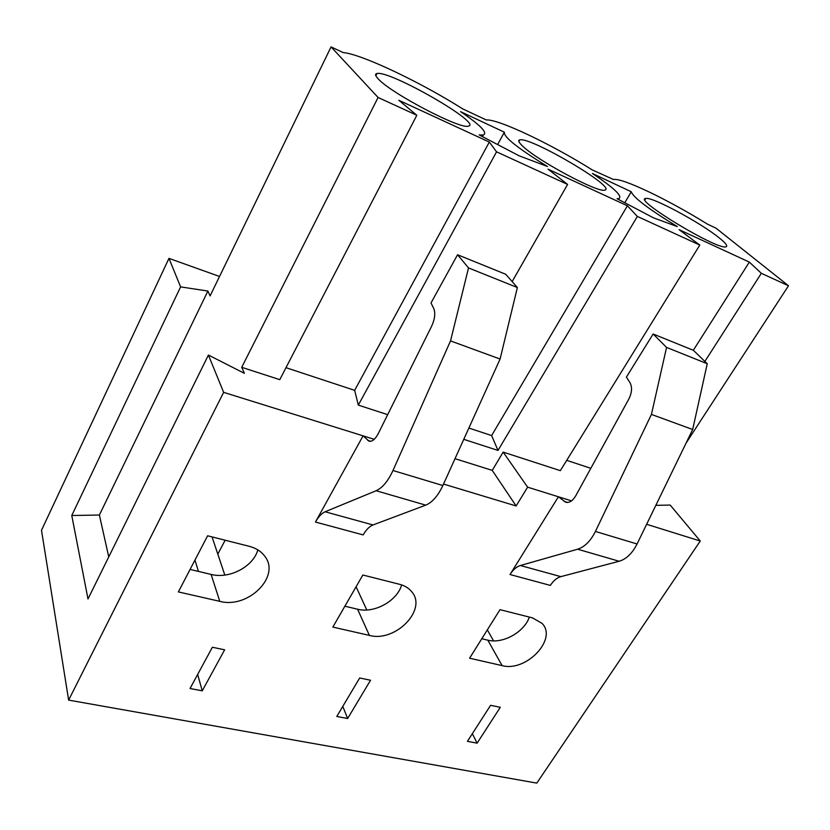 <?xml version="1.0" encoding="UTF-8"?>
<svg xmlns="http://www.w3.org/2000/svg" width="830" height="830" viewBox="0 0 830 830"><rect width="100%" height="100%" fill="white"/><g stroke="black" fill="none" stroke-linecap="round" stroke-linejoin="round"><path stroke-width="1.25" d="M532.549 617.894L499.992 609.666L469.593 658.211L502.098 665.608C526.033 672.362 557.833 639.09 542.052 623.382L532.549 617.894M481.784 638.737L487.833 640.169C502.721 644.153 524.363 632.097 529.332 617.084M344.875 606.201L357.574 609.22C374.247 613.65 397.186 600.982 401.658 584.911M190.091 569.422L211.111 574.422C229.474 579.226 253.295 566.683 257.829 549.875M370.543 680.247L359.681 677.986L336.804 716.456L347.635 718.51L370.543 680.247M342.79 706.392L347.635 718.51M653.584 217.885L617.084 198.712L618.817 198.629C622.946 196.388 614.138 188.005 592.381 173.491L631.277 191.751C633.228 197.447 648.583 209.067 677.311 226.59L653.584 217.885M624.783 202.759L631.277 191.751M522.962 146.412C518.719 142.501 517.661 140.322 519.808 139.865C530.526 136.577 618.122 188.275 604.707 190.101C598.492 193.203 538.182 161.062 522.962 146.412M519.051 155.781L479.169 134.896L483.236 135.031C488.144 133.018 480.58 125.216 460.546 111.635L504.381 132.198C503.364 136.805 517.723 148.238 547.447 166.488L519.051 155.781M378.179 78.829C375.191 75.675 374.787 73.901 376.986 73.507C390.048 70.177 483.932 124.282 468.213 126.139C460.453 129.646 390.702 93.136 378.179 78.829M719.589 238.189C725.866 243.273 727.993 246.147 725.949 246.811C717.68 250.473 632.47 198.972 645.75 198.484C651.623 196.295 701.153 222.99 719.589 238.189M686.057 443.137L788.5 285.769L716.041 228.188L707.492 224.162C668.358 199.791 621.846 177.423 613.567 179.539L592.122 169.828C551.286 144.171 498.228 118.846 486.224 119.956L462.684 108.875C421.132 82.492 361.621 54.085 343.112 52.56L331.056 46.885L378.086 97.484L241.727 367.317L279.772 379.652L416.836 115.266L378.086 97.484M416.836 115.266L398.846 100.285L489.316 142.054L496.558 151.838L567.596 184.426L548.008 169.144L627.397 205.799L637.357 216.433L699.794 245.068L679.116 229.671L749.345 262.093L761.338 273.309L788.5 285.769M468.877 428.052L491.619 435.563L498 450.431L463.773 439.329M491.619 435.563L627.397 205.799M512.152 281.588L567.596 184.426M498 450.431L637.357 216.433M653.137 334.002L693.403 350.312L707.253 363.737L692.677 429.504L637.067 543.982C632.294 553.361 626.318 559.119 619.139 561.256L560.852 576.643C556.93 577.763 553.423 580.689 550.352 585.409L510.014 574.526L558.414 496.776L565.749 502.254C569.339 503.063 572.659 500.936 575.698 495.863L628.839 399.012C631.983 392.642 632.367 387.216 630.022 382.723L626.411 377.069L653.137 334.002L666.563 347.407L651.436 414.419L595.421 531.449C590.618 541.036 584.683 546.949 577.639 549.211L520.389 565.51C516.54 566.693 513.075 569.702 510.014 574.526M651.436 414.419L692.677 429.504M666.563 347.407L707.253 363.737M455.016 458.679L492.242 470.382L516.125 505.968L527.61 487.169L571.538 500.864M490.603 705.303L467.435 741.325L477.115 743.172L500.293 707.316L490.603 705.303M472.353 733.689L477.115 743.172M387.672 414.647L358.311 405.123L496.558 151.838M492.242 470.382L503.167 452.111L527.61 487.169M699.794 245.068L560.343 470.651L503.167 452.111M655.845 505.335L670.194 505.076L700.261 541.015L646.632 524.29M693.32 350.281L749.345 262.093M704.878 361.434L761.338 273.309M566.714 460.349L590.815 468.307M443.531 484.066L516.125 505.968M108.751 556.909L99.382 515.025L71.774 515.513L87.99 598.97L208.413 355.043L223.644 392.351L363.073 435.843L315.462 522.039C318.471 516.696 321.677 513.272 325.101 511.768L376.125 490.738C382.464 487.864 388.077 481.12 392.984 470.517L450.524 340.902L468.525 267.924L457.558 254.748L431.019 302.94L433.81 308.677C435.563 313.294 434.847 319.125 431.642 326.18L378.221 433.685C375.202 439.319 372.151 441.83 369.07 441.197L363.073 435.843L374.226 439.319M315.462 522.039L363.167 534.914C366.186 529.696 369.475 526.376 373.012 524.954L425.738 505.138C432.274 502.42 437.991 495.884 442.867 485.529L500.096 359.037L517.37 287.533L505.74 274.274L457.558 254.748M517.37 287.533L468.525 267.924M500.096 359.037L450.524 340.902M224.64 649.807L212.376 647.255L190.039 688.506L202.25 690.83L224.64 649.807M197.654 674.437L202.25 690.83M219.774 601.335C248.118 609.096 281.069 576.321 264.718 556.173C261.139 551.369 255.993 548.08 249.259 546.306L207.614 535.786L178.367 591.914L219.774 601.335L211.111 574.422M285.976 367.68L354.659 390.349L358.311 405.123M208.413 355.043L244.394 373.324L241.727 367.317M497.637 144.565L504.152 132.603M225.148 540.216L217.813 554.118M99.382 515.025L207.894 291.04L180.598 286.889L71.774 515.513M207.894 291.04L210.073 295.947L331.056 46.885M180.598 286.889L168.967 258.369L219.535 276.463M354.659 390.349L489.316 142.054M700.261 541.015L536.803 783.115L68.631 700.105L223.644 392.351M168.967 258.369L41.5 530.256L68.631 700.105M399.541 584.289L362.855 575.014L332.851 627.086L369.402 635.407C395.474 642.648 427.844 609.334 411.556 591.541C408.64 588.034 404.635 585.617 399.541 584.289M577.639 549.211L619.139 561.256M520.389 565.51L560.852 576.643M595.421 531.449L637.067 543.982M564.172 501.393L567.647 502.472M370.709 441.301L367.763 440.388M442.867 485.529L392.984 470.517M425.738 505.138L376.125 490.738M373.012 524.954L325.101 511.768M357.574 609.22L369.402 635.407M487.833 640.169L502.098 665.608M224.826 575.066L212.044 536.906M198.463 571.413L194.957 560.084M366.798 609.988L356.091 586.748M493.57 640.874L487.345 629.866M618.817 198.629L618.371 199.387M519.808 139.865L518.864 141.577M645.75 198.484L644.983 199.771M483.236 135.031L482.396 136.587M376.986 73.507L375.845 75.769"/></g></svg>
